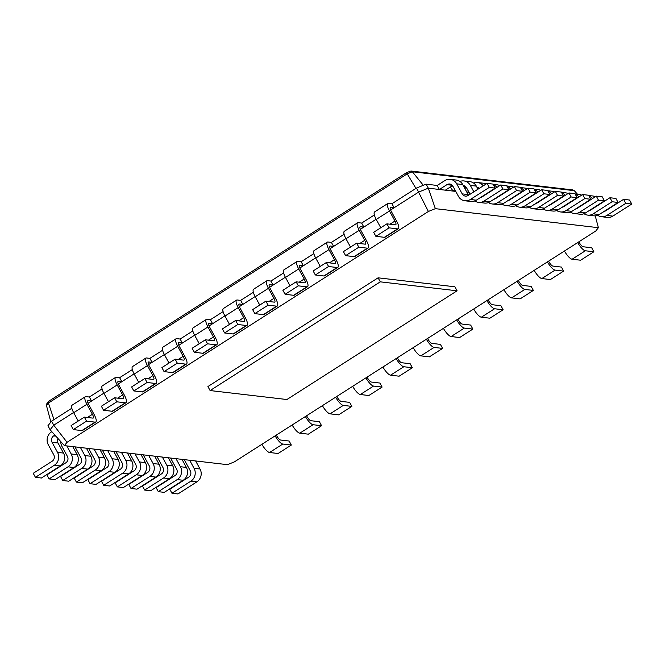 <?xml version="1.0" encoding="UTF-8"?>
<svg xmlns="http://www.w3.org/2000/svg" width="665" height="665" viewBox="0 0 665 665"><rect width="100%" height="100%" fill="white"/><g stroke="black" fill="none" stroke-linecap="round" stroke-linejoin="round"><path stroke-width="1" d="M210.107 390.555L286.906 399.524L457.079 290.805L380.289 281.844L210.107 390.555L207.921 386.54L378.094 277.82L380.289 281.844M457.079 290.805L454.893 286.79L378.094 277.82M598.4 227.696L435.351 208.66L428.368 211.478L67.049 442.308L64.405 445.633L227.455 464.669L234.437 461.851L595.765 231.021L598.4 227.696L595.233 215.851M435.351 208.66L428.302 188.178L418.692 192.06L390.613 209.999M455.725 191.387L428.302 188.178L426.107 184.163L416.506 188.045L391.926 203.748L394.112 207.763L390.696 207.364A4.688 1.372 57.4 0 0 390.363 207.43A4.688 1.372 57.4 0 0 391.186 211.179L396.656 221.221A9.385 2.735 -122.6 0 1 398.293 228.735A9.385 2.735 -122.6 0 1 397.62 228.86L389.091 227.862L386.905 223.847L395.434 224.845A4.688 1.372 57.4 0 0 395.766 224.778A4.688 1.372 57.4 0 0 394.952 221.029L389.474 210.988A9.385 2.735 -122.6 0 1 387.836 203.473A9.385 2.735 -122.6 0 1 388.51 203.349L391.926 203.748M469.382 192.975L467.146 192.717M428.368 211.478L416.506 188.045M67.049 442.308L53.749 425.193L50.124 429.773L47.93 425.758L51.562 421.178L53.749 425.193L73.591 412.524M103.848 393.19L88.071 403.273M134.106 373.863L118.32 383.946M164.355 354.536L148.578 364.62M194.612 335.21L178.827 345.293M224.861 315.883L209.084 325.966M255.119 296.557L239.342 306.64M285.376 277.23L269.591 287.313M315.626 257.904L299.849 267.987M345.883 238.577L330.098 248.652M376.132 219.251L360.355 229.325M64.405 445.633L50.124 429.773M452.2 185.261L446.955 184.646L439.39 189.475L437.204 185.46L426.107 184.163M445.367 190.173L452.508 185.61M454.91 189.882L453.04 191.071L450.338 186.99M464.66 188.162L466.157 187.206M467.005 192.468L468.559 191.47M71.82 408.235L51.562 421.178M91.57 401.037L88.154 400.638A4.688 1.372 57.4 0 0 87.822 400.704A4.688 1.372 57.4 0 0 88.636 404.453L94.114 414.495A9.385 2.735 -122.6 0 1 95.752 422.009A9.385 2.735 -122.6 0 1 95.078 422.134L86.55 421.136L84.355 417.121L92.892 418.119A4.688 1.372 57.4 0 0 93.225 418.052A4.688 1.372 57.4 0 0 92.41 414.295L86.932 404.254A9.385 2.735 -122.6 0 1 85.295 396.747A9.385 2.735 -122.6 0 1 85.968 396.623L89.376 397.022L91.57 401.037M368.044 248.062A9.385 2.735 -122.6 0 1 367.371 248.186L354.137 256.64A9.385 2.735 -122.6 0 0 354.802 256.515L368.044 248.062A9.385 2.735 -122.6 0 0 366.407 240.555L360.929 230.514A4.688 1.372 57.4 0 1 360.106 226.757A4.688 1.372 57.4 0 1 360.447 226.69L363.855 227.089L361.669 223.074L374.362 214.97M102.069 388.909L89.376 397.022M121.828 381.71L118.412 381.311A4.688 1.372 57.4 0 0 118.079 381.378A4.688 1.372 57.4 0 0 118.894 385.126L124.372 395.168A9.385 2.735 -122.6 0 1 126.009 402.682A9.385 2.735 -122.6 0 1 125.336 402.807L116.807 401.81L114.613 397.795L123.15 398.792A4.688 1.372 57.4 0 0 123.482 398.726A4.688 1.372 57.4 0 0 122.659 394.968L117.19 384.927A9.385 2.735 -122.6 0 1 115.552 377.421A9.385 2.735 -122.6 0 1 116.217 377.296L119.633 377.695L121.828 381.71M337.787 267.388A9.385 2.735 -122.6 0 1 337.113 267.513L323.88 275.967A9.385 2.735 -122.6 0 0 324.553 275.842L337.787 267.388A9.385 2.735 -122.6 0 0 336.149 259.882L330.671 249.841A4.688 1.372 57.4 0 1 329.857 246.083A4.688 1.372 57.4 0 1 330.189 246.017L333.606 246.416L331.411 242.401L344.104 234.296M132.327 369.582L119.633 377.695M152.077 362.383L148.669 361.984A4.688 1.372 57.4 0 0 148.328 362.051A4.688 1.372 57.4 0 0 149.151 365.8L154.621 375.841A9.385 2.735 -122.6 0 1 156.258 383.348A9.385 2.735 -122.6 0 1 155.593 383.481L147.056 382.483L144.87 378.468L153.399 379.457A4.688 1.372 57.4 0 0 153.74 379.399A4.688 1.372 57.4 0 0 152.917 375.642L147.439 365.6A9.385 2.735 -122.6 0 1 145.801 358.094A9.385 2.735 -122.6 0 1 146.475 357.969L149.891 358.369L152.077 362.383M307.529 286.715A9.385 2.735 -122.6 0 1 306.864 286.839L293.622 295.293A9.385 2.735 -122.6 0 0 294.296 295.169L307.529 286.715A9.385 2.735 -122.6 0 0 305.892 279.209L300.422 269.167A4.688 1.372 57.4 0 1 299.599 265.41A4.688 1.372 57.4 0 1 299.94 265.343L303.348 265.742L301.162 261.727L313.855 253.623M162.584 350.256L149.891 358.369M182.335 343.057L178.918 342.658A4.688 1.372 57.4 0 0 178.586 342.716A4.688 1.372 57.4 0 0 179.4 346.473L184.878 356.515A9.385 2.735 -122.6 0 1 186.516 364.021A9.385 2.735 -122.6 0 1 185.843 364.154L177.314 363.156L175.119 359.142L183.656 360.131A4.688 1.372 57.4 0 0 183.989 360.073A4.688 1.372 57.4 0 0 183.174 356.315L177.696 346.274A9.385 2.735 -122.6 0 1 176.059 338.768A9.385 2.735 -122.6 0 1 176.732 338.643L180.14 339.042L182.335 343.057M277.28 306.041A9.385 2.735 -122.6 0 1 276.607 306.166L263.373 314.628A9.385 2.735 -122.6 0 0 264.047 314.495L277.28 306.041A9.385 2.735 -122.6 0 0 275.643 298.535L270.165 288.494A4.688 1.372 57.4 0 1 269.35 284.736A4.688 1.372 57.4 0 1 269.682 284.678L273.099 285.077L270.904 281.054L283.598 272.949M192.833 330.929L180.14 339.042M212.584 323.73L209.176 323.331A4.688 1.372 57.4 0 0 208.835 323.39A4.688 1.372 57.4 0 0 209.658 327.147L215.136 337.188A9.385 2.735 -122.6 0 1 216.773 344.694A9.385 2.735 -122.6 0 1 216.1 344.827L207.563 343.83L205.377 339.807L213.906 340.804A4.688 1.372 57.4 0 0 214.246 340.746A4.688 1.372 57.4 0 0 213.423 336.989L207.954 326.947A9.385 2.735 -122.6 0 1 206.316 319.441A9.385 2.735 -122.6 0 1 206.981 319.316L210.398 319.707L212.584 323.73M247.023 325.368A9.385 2.735 -122.6 0 1 246.349 325.493L233.116 333.955A9.385 2.735 -122.6 0 0 233.789 333.822L247.023 325.368A9.385 2.735 -122.6 0 0 245.385 317.862L239.915 307.82A4.688 1.372 57.4 0 1 239.092 304.063A4.688 1.372 57.4 0 1 239.425 304.005L242.841 304.404L240.647 300.381L253.34 292.276M223.091 311.602L210.398 319.707M54.912 435.093L53.649 435.899A4.688 4.364 -83.3 0 0 52.061 442.333L57.531 452.375A9.385 8.728 96.7 0 1 54.347 465.242L35.436 477.32L33.25 473.305L52.161 461.219A4.688 4.364 -83.3 0 0 53.749 454.794L48.279 444.744A9.385 8.728 96.7 0 1 51.463 431.884L51.82 431.651M597.677 215.302A9.385 8.728 -83.3 0 0 601.401 216.715L607.369 217.413A9.385 8.728 -83.3 0 0 612.839 216.125L631.75 204.047L629.564 200.032L623.587 199.334L604.676 211.412A4.688 4.364 96.7 0 1 603.122 212.019M595.35 196.74A9.385 8.728 -83.3 0 0 592.731 195.976L588.749 195.51M446.955 184.646A4.688 4.364 96.7 0 1 452.923 186.242L458.401 196.283A9.385 8.728 -83.3 0 0 464.877 200.772A9.385 8.728 -83.3 0 0 470.346 199.492L489.257 187.405L487.063 183.39L468.152 195.468A4.688 4.364 96.7 0 1 462.183 193.872L456.705 183.831A9.385 8.728 -83.3 0 0 450.23 179.342A9.385 8.728 -83.3 0 0 444.76 180.631L437.204 185.46M601.401 216.715A9.385 8.728 -83.3 0 0 606.871 215.427L625.773 203.349L623.587 199.334M592.465 198.586A9.385 8.728 -83.3 0 0 588.932 195.843M464.877 200.772L470.853 201.47A9.385 8.728 -83.3 0 0 476.315 200.19L495.226 188.104L493.039 184.089L487.063 183.39M468.576 195.202A4.688 4.364 96.7 0 1 468.152 194.571L462.682 184.529A9.385 8.728 -83.3 0 0 456.207 180.04L450.23 179.342M584.02 213.706A9.385 8.728 -83.3 0 0 587.752 215.119L593.72 215.817A9.385 8.728 -83.3 0 0 599.19 214.529L618.101 202.451L615.906 198.436L609.938 197.738L591.027 209.816A4.688 4.364 96.7 0 1 589.464 210.423M581.692 195.144A9.385 8.728 -83.3 0 0 579.074 194.38L575.092 193.922M463.256 185.585A4.688 4.364 96.7 0 1 466.581 187.838L470.072 194.247M474.802 200.955A9.385 8.728 -83.3 0 0 478.526 202.368A9.385 8.728 -83.3 0 0 483.995 201.079L502.906 189.001L500.712 184.986L481.809 197.064A4.688 4.364 96.7 0 1 480.246 197.68M473.854 191.828L470.363 185.427A9.385 8.728 -83.3 0 0 463.887 180.938A9.385 8.728 -83.3 0 0 459.931 181.454M452.699 185.876L450.853 187.056M587.752 215.119A9.385 8.728 -83.3 0 0 593.213 213.831L612.124 201.753L609.938 197.738M578.808 196.99A9.385 8.728 -83.3 0 0 575.275 194.255M478.526 202.368L484.502 203.066A9.385 8.728 -83.3 0 0 489.972 201.778L508.875 189.7L506.688 185.685L500.712 184.986M478.002 189.184L476.331 186.117A9.385 8.728 -83.3 0 0 469.856 181.636L463.887 180.938M570.37 212.11A9.385 8.728 -83.3 0 0 574.095 213.523L580.071 214.221A9.385 8.728 -83.3 0 0 585.533 212.933L604.443 200.855L602.257 196.84L596.281 196.142L577.37 208.22A4.688 4.364 96.7 0 1 575.815 208.835M568.043 193.557A9.385 8.728 -83.3 0 0 565.425 192.792L561.443 192.326M476.913 187.181A4.688 4.364 96.7 0 1 479.365 188.311M488.451 202.551A9.385 8.728 -83.3 0 0 492.183 203.964A9.385 8.728 -83.3 0 0 497.653 202.675L516.555 190.597L514.369 186.582L495.458 198.66A4.688 4.364 96.7 0 1 493.896 199.267M483.247 185.834A9.385 8.728 -83.3 0 0 477.537 182.526A9.385 8.728 -83.3 0 0 473.588 183.041M466.356 187.464L464.818 188.444M574.095 213.523A9.385 8.728 -83.3 0 0 579.564 212.243L598.475 200.157L596.281 196.142M565.159 195.394A9.385 8.728 -83.3 0 0 561.626 192.659M492.183 203.964L498.151 204.662A9.385 8.728 -83.3 0 0 503.621 203.374L522.532 191.296L520.338 187.281L514.369 186.582M486.123 183.989A9.385 8.728 -83.3 0 0 483.513 183.224L477.537 182.526M556.713 210.522A9.385 8.728 -83.3 0 0 560.445 211.936L566.414 212.625A9.385 8.728 -83.3 0 0 571.883 211.345L590.794 199.267L588.6 195.244L582.631 194.546L563.721 206.632A4.688 4.364 96.7 0 1 562.158 207.239M554.386 191.961A9.385 8.728 -83.3 0 0 551.775 191.196L547.794 190.73M502.108 204.147A9.385 8.728 -83.3 0 0 505.832 205.56A9.385 8.728 -83.3 0 0 511.302 204.271L530.213 192.193L528.018 188.17L509.116 200.256A4.688 4.364 96.7 0 1 507.553 200.863M496.896 187.43A9.385 8.728 -83.3 0 0 493.363 184.687M560.445 211.936A9.385 8.728 -83.3 0 0 565.915 210.647L584.818 198.569L582.631 194.546M551.509 193.798A9.385 8.728 -83.3 0 0 547.968 191.063M505.832 205.56L511.809 206.25A9.385 8.728 -83.3 0 0 517.279 204.97L536.181 192.892L533.995 188.868L528.018 188.17M499.781 185.585A9.385 8.728 -83.3 0 0 497.162 184.82L493.181 184.355M543.064 208.926A9.385 8.728 -83.3 0 0 546.788 210.34L552.765 211.038A9.385 8.728 -83.3 0 0 558.234 209.749L577.137 197.671L574.951 193.656L568.974 192.958L550.071 205.036A4.688 4.364 96.7 0 1 548.509 205.643M540.736 190.365A9.385 8.728 -83.3 0 0 538.118 189.6L534.136 189.134M515.757 205.743A9.385 8.728 -83.3 0 0 519.49 207.148A9.385 8.728 -83.3 0 0 524.951 205.867L543.862 193.781L541.676 189.766L522.765 201.844A4.688 4.364 96.7 0 1 521.202 202.459M510.545 189.018A9.385 8.728 -83.3 0 0 507.013 186.283M546.788 210.34A9.385 8.728 -83.3 0 0 552.258 209.051L571.168 196.973L568.974 192.958M537.852 192.21A9.385 8.728 -83.3 0 0 534.319 189.467M519.49 207.148L525.458 207.846A9.385 8.728 -83.3 0 0 530.928 206.557L549.839 194.479L547.644 190.464L541.676 189.766M513.43 187.181A9.385 8.728 -83.3 0 0 510.811 186.416L506.83 185.951M529.415 207.33A9.385 8.728 -83.3 0 0 533.139 208.744L539.107 209.442A9.385 8.728 -83.3 0 0 544.577 208.153L563.488 196.075L561.302 192.06L555.325 191.362L536.414 203.44A4.688 4.364 96.7 0 1 534.86 204.047M527.087 188.769A9.385 8.728 -83.3 0 0 524.469 188.012L520.487 187.547M533.139 208.744A9.385 8.728 -83.3 0 0 538.608 207.455L557.519 195.377L555.325 191.362M524.203 190.614A9.385 8.728 -83.3 0 0 520.67 187.879M261.902 444.303A9.385 2.735 57.4 0 0 269.566 452.508L278.095 453.497L291.337 445.043L289.142 441.028L280.613 440.031A4.688 1.372 -122.6 0 1 276.715 435.816L276.324 435.093M577.677 242.575A9.385 2.735 57.4 0 0 585.341 250.772L593.878 251.769L591.684 247.754L583.155 246.757A4.688 1.372 -122.6 0 1 579.257 242.542L578.866 241.819M275.135 435.849A9.385 2.735 57.4 0 0 282.8 444.045L291.337 445.043M564.444 251.029A9.385 2.735 57.4 0 0 572.108 259.234L580.645 260.223L593.878 251.769M292.151 424.977A9.385 2.735 57.4 0 0 299.824 433.173L308.352 434.17L321.586 425.716L319.4 421.701L310.863 420.704A4.688 1.372 -122.6 0 1 306.972 416.49L306.573 415.766M547.428 261.902A9.385 2.735 57.4 0 0 555.092 270.106L563.621 271.096L561.435 267.081L552.898 266.083A4.688 1.372 -122.6 0 1 549.007 261.869L548.608 261.146M305.393 416.523A9.385 2.735 57.4 0 0 313.057 424.719L321.586 425.716M534.186 270.356A9.385 2.735 57.4 0 0 541.85 278.56L550.387 279.558L563.621 271.096M322.409 405.65A9.385 2.735 57.4 0 0 330.073 413.846L338.61 414.844L351.843 406.39L349.657 402.375L341.12 401.377A4.688 1.372 -122.6 0 1 337.222 397.163L336.831 396.44M517.17 281.228A9.385 2.735 57.4 0 0 524.835 289.433L533.372 290.422L531.177 286.407L522.648 285.41A4.688 1.372 -122.6 0 1 518.75 281.195L518.351 280.472M335.642 397.196A9.385 2.735 57.4 0 0 343.315 405.392L351.843 406.39M503.937 289.682A9.385 2.735 57.4 0 0 511.601 297.887L520.13 298.884L533.372 290.422M352.666 386.323A9.385 2.735 57.4 0 0 360.33 394.52L368.859 395.517L382.101 387.063L379.906 383.048L371.378 382.051A4.688 1.372 -122.6 0 1 367.479 377.836L367.08 377.113M486.913 300.555A9.385 2.735 57.4 0 0 494.585 308.76L503.114 309.757L500.928 305.734L492.391 304.736A4.688 1.372 -122.6 0 1 488.492 300.522L488.102 299.799M365.9 377.87A9.385 2.735 57.4 0 0 373.564 386.066L382.101 387.063M473.68 309.017A9.385 2.735 57.4 0 0 481.344 317.213L489.881 318.211L503.114 309.757M382.915 366.997A9.385 2.735 57.4 0 0 390.579 375.193L399.116 376.191L412.35 367.737L410.164 363.722L401.627 362.724A4.688 1.372 -122.6 0 1 397.737 358.51L397.338 357.787M456.664 319.882A9.385 2.735 57.4 0 0 464.328 328.086L472.857 329.084L470.67 325.06L462.133 324.071A4.688 1.372 -122.6 0 1 458.243 319.848L457.844 319.125M396.157 358.543A9.385 2.735 57.4 0 0 403.821 366.739L412.35 367.737M443.422 328.344A9.385 2.735 57.4 0 0 451.094 336.54L459.623 337.537L472.857 329.084M413.173 347.67A9.385 2.735 57.4 0 0 420.837 355.866L429.366 356.864L442.607 348.41L440.413 344.387L431.884 343.398A4.688 1.372 -122.6 0 1 427.986 339.175L427.595 338.452M426.406 339.208A9.385 2.735 57.4 0 0 434.07 347.413L442.607 348.41M95.752 422.009L82.518 430.463A9.385 2.735 -122.6 0 1 81.845 430.588L73.316 429.59L71.122 425.575L84.355 417.121M78.237 421.036L73.699 412.716A9.385 2.735 -122.6 0 1 72.061 405.201L85.295 396.747M398.293 228.735L385.06 237.189A9.385 2.735 -122.6 0 1 384.387 237.314L375.858 236.316L373.663 232.301L386.905 223.847M380.779 227.763L376.24 219.442A9.385 2.735 -122.6 0 1 374.603 211.927L387.836 203.473M367.371 248.186L358.834 247.189L356.648 243.174L365.176 244.171A4.688 1.372 57.4 0 0 365.517 244.105A4.688 1.372 57.4 0 0 364.694 240.356L359.225 230.314A9.385 2.735 -122.6 0 1 357.587 222.8A9.385 2.735 -122.6 0 1 358.252 222.675L361.669 223.074M126.009 402.682L112.767 411.136A9.385 2.735 -122.6 0 1 112.102 411.261L103.565 410.263L101.379 406.249L114.613 397.795M108.486 401.702L103.948 393.389A9.385 2.735 -122.6 0 1 102.31 385.875L115.552 377.421M354.137 256.64L345.601 255.643L343.414 251.628L356.648 243.174M350.522 247.089L345.983 238.768A9.385 2.735 -122.6 0 1 344.345 231.262L357.587 222.8M337.113 267.513L328.585 266.515L326.39 262.5L334.927 263.498A4.688 1.372 57.4 0 0 335.26 263.431A4.688 1.372 57.4 0 0 334.445 259.683L328.967 249.641A9.385 2.735 -122.6 0 1 327.33 242.126A9.385 2.735 -122.6 0 1 328.003 242.002L331.411 242.401M156.258 383.348L143.025 391.81A9.385 2.735 -122.6 0 1 142.352 391.934L133.823 390.937L131.628 386.922L144.87 378.468M138.744 382.375L134.205 374.054A9.385 2.735 -122.6 0 1 132.568 366.548L145.801 358.094M323.88 275.967L315.343 274.978L313.157 270.954L326.39 262.5M320.264 266.416L315.734 258.095A9.385 2.735 -122.6 0 1 314.096 250.589L327.33 242.126M306.864 286.839L298.327 285.842L296.141 281.827L304.67 282.825A4.688 1.372 57.4 0 0 305.011 282.758A4.688 1.372 57.4 0 0 304.188 279.009L298.71 268.968A9.385 2.735 -122.6 0 1 297.072 261.453A9.385 2.735 -122.6 0 1 297.745 261.328L301.162 261.727M186.516 364.021L173.282 372.483A9.385 2.735 -122.6 0 1 172.609 372.608L164.072 371.61L161.886 367.595L175.119 359.142M168.993 363.048L164.463 354.728A9.385 2.735 -122.6 0 1 162.825 347.221L176.059 338.768M293.622 295.293L285.094 294.304L282.899 290.281L296.141 281.827M290.015 285.742L285.476 277.421A9.385 2.735 -122.6 0 1 283.839 269.915L297.072 261.453M276.607 306.166L268.078 305.168L265.884 301.154L274.421 302.151A4.688 1.372 57.4 0 0 274.753 302.093A4.688 1.372 57.4 0 0 273.93 298.336L268.461 288.294A9.385 2.735 -122.6 0 1 266.823 280.788A9.385 2.735 -122.6 0 1 267.496 280.655L270.904 281.054M216.773 344.694L203.532 353.157A9.385 2.735 -122.6 0 1 202.867 353.281L194.33 352.284L192.143 348.269L205.377 339.807M199.251 343.722L194.712 335.401A9.385 2.735 -122.6 0 1 193.074 327.895L206.316 319.441M263.373 314.628L254.836 313.631L252.65 309.616L265.884 301.154M259.757 305.069L255.219 296.748A9.385 2.735 -122.6 0 1 253.581 289.242L266.823 280.788M246.349 325.493L237.821 324.503L235.634 320.48L244.163 321.478A4.688 1.372 57.4 0 0 244.496 321.419A4.688 1.372 57.4 0 0 243.681 317.662L238.203 307.621A9.385 2.735 -122.6 0 1 236.565 300.115A9.385 2.735 -122.6 0 1 237.239 299.982L240.647 300.381M233.116 333.955L224.587 332.957L222.393 328.942L235.634 320.48M229.508 324.395L224.97 316.075A9.385 2.735 -122.6 0 1 223.332 308.568L236.565 300.115M195.635 460.953L200.032 469.008A9.385 8.728 96.7 0 1 196.848 481.876L177.937 493.954L171.961 493.255L169.775 489.24L188.685 477.162A4.688 4.364 -83.3 0 0 190.273 470.729L184.804 460.687A9.385 8.728 96.7 0 1 184.305 459.631M57.955 438.476A4.688 4.364 -83.3 0 0 58.03 443.031L63.508 453.073A9.385 8.728 96.7 0 1 60.324 465.932L41.413 478.019L35.436 477.32M189.666 460.255L194.055 468.31A9.385 8.728 96.7 0 1 190.872 481.177L171.961 493.255M66.791 445.907L71.188 453.971A9.385 8.728 96.7 0 1 68.005 466.83L49.094 478.908L46.899 474.893L65.81 462.815A4.688 4.364 -83.3 0 0 67.406 456.381L61.928 446.34A9.385 8.728 96.7 0 1 60.756 441.577M181.986 459.357L186.375 467.412A9.385 8.728 96.7 0 1 183.191 480.28L164.288 492.358L158.312 491.659L156.125 487.644L175.028 475.566A4.688 4.364 -83.3 0 0 176.624 469.133L171.146 459.091A9.385 8.728 96.7 0 1 170.656 458.035M72.768 446.606L77.157 454.669A9.385 8.728 96.7 0 1 73.973 467.528L55.062 479.606L49.094 478.908M176.009 458.659L180.406 466.722A9.385 8.728 96.7 0 1 177.222 479.581L158.312 491.659M80.448 447.503L84.837 455.558A9.385 8.728 96.7 0 1 81.654 468.426L62.743 480.504L60.557 476.489L79.468 464.411A4.688 4.364 -83.3 0 0 81.055 457.977L75.577 447.936A9.385 8.728 96.7 0 1 75.087 446.88M168.328 457.761L172.725 465.824A9.385 8.728 96.7 0 1 169.542 478.684L150.631 490.77L144.662 490.072L142.468 486.049L161.379 473.97A4.688 4.364 -83.3 0 0 162.967 467.537L157.497 457.495A9.385 8.728 96.7 0 1 156.998 456.439M86.417 448.202L90.814 456.257A9.385 8.728 96.7 0 1 87.63 469.124L68.719 481.202L62.743 480.504M162.36 457.071L166.749 465.126A9.385 8.728 96.7 0 1 163.565 477.985L144.662 490.072M94.098 449.099L98.487 457.154A9.385 8.728 96.7 0 1 95.303 470.022L76.4 482.1L74.206 478.085L93.117 466.007A4.688 4.364 -83.3 0 0 94.704 459.573L89.235 449.532A9.385 8.728 96.7 0 1 88.736 448.476M154.679 456.173L159.068 464.228A9.385 8.728 96.7 0 1 155.884 477.096L136.982 489.174L131.005 488.476L128.819 484.461L147.721 472.383A4.688 4.364 -83.3 0 0 149.317 465.949L143.84 455.907A9.385 8.728 96.7 0 1 143.349 454.852M100.066 449.798L104.463 457.852A9.385 8.728 96.7 0 1 101.28 470.72L82.369 482.798L76.4 482.1M148.702 455.475L153.1 463.53A9.385 8.728 96.7 0 1 149.916 476.398L131.005 488.476M107.747 450.695L112.144 458.75A9.385 8.728 96.7 0 1 108.96 471.618L90.049 483.696L87.863 479.673L106.766 467.595A4.688 4.364 -83.3 0 0 108.362 461.161L102.884 451.119A9.385 8.728 96.7 0 1 102.393 450.064M141.03 454.577L145.419 462.632A9.385 8.728 96.7 0 1 142.235 475.5L123.324 487.578L117.356 486.88L115.161 482.865L134.072 470.787A4.688 4.364 -83.3 0 0 135.668 464.353L130.19 454.311A9.385 8.728 96.7 0 1 129.7 453.256M113.723 451.385L118.112 459.449A9.385 8.728 96.7 0 1 114.929 472.308L96.026 484.394L90.049 483.696M135.053 453.879L139.451 461.934A9.385 8.728 96.7 0 1 136.267 474.802L117.356 486.88M121.404 452.283L125.793 460.346A9.385 8.728 96.7 0 1 122.609 473.206L103.698 485.284L101.512 481.269L120.423 469.191A4.688 4.364 -83.3 0 0 122.011 462.757L116.541 452.715A9.385 8.728 96.7 0 1 116.043 451.66M127.372 452.981L131.77 461.036A9.385 8.728 96.7 0 1 128.586 473.904L109.675 485.982L103.698 485.284M423.306 185.294L412.35 171.745L407.204 173.823L406.415 172.842M577.461 194.197L574.286 190.664L412.375 171.761M631.75 204.047L625.773 203.349M495.226 188.104L489.257 187.405M618.101 202.451L612.124 201.753M508.875 189.7L502.906 189.001M604.443 200.855L598.475 200.157M522.532 191.296L516.555 190.597M590.794 199.267L584.818 198.569M536.181 192.892L530.213 192.193M577.137 197.671L571.168 196.973M549.839 194.479L543.862 193.781M563.488 196.075L557.519 195.377M415.949 188.403L407.221 173.839L48.412 403.057M53.99 419.623L48.404 403.032L46.459 405.484L46.916 403.497L48.794 401.219L406.431 172.75L410.413 171.146L412.35 171.745M389.091 227.862L375.858 236.316M86.55 421.136L73.316 429.59M358.834 247.189L345.601 255.643M116.807 401.81L103.565 410.263M328.585 266.515L315.343 274.978M147.056 382.483L133.823 390.937M298.327 285.842L285.094 294.304M177.314 363.156L164.072 371.61M268.078 305.168L254.836 313.631M207.563 343.83L194.33 352.284M237.821 324.503L224.587 332.957M50.881 422.042L46.459 405.517M574.261 190.639L572.798 189.916L411.153 171.046M48.404 403.032L49.144 401.078M588.425 201.163L587.918 201.104M574.776 199.567L574.261 199.508M465.849 186.848L463.821 186.616M561.127 197.971L560.612 197.912M479.207 188.411L477.47 188.203M547.47 196.383L546.962 196.316M492.865 190.007L492.349 189.941M533.82 194.787L533.305 194.729M506.514 191.595L505.999 191.537M520.163 193.191L519.656 193.133M390.696 207.364L390.164 207.704M88.154 400.638L87.622 400.978M360.447 226.69L359.915 227.031M118.412 381.311L117.88 381.652M330.189 246.017L329.657 246.358M148.669 361.984L148.129 362.325M299.94 265.343L299.4 265.692M178.918 342.658L178.386 342.999M269.682 284.678L269.15 285.019M209.176 323.331L208.635 323.672M239.425 304.005L238.893 304.346M53.649 435.899L55.877 436.157M52.061 442.333L58.03 443.031M612.839 216.125L606.871 215.427M462.682 184.529L456.705 183.831M468.152 194.571L462.183 193.872M476.315 200.19L470.346 199.492M599.19 214.529L593.213 213.831M476.331 186.117L470.363 185.427M489.972 201.778L483.995 201.079M585.533 212.933L579.564 212.243M503.621 203.374L497.653 202.675M571.883 211.345L565.915 210.647M517.279 204.97L511.302 204.271M558.234 209.749L552.258 209.051M530.928 206.557L524.951 205.867M544.577 208.153L538.608 207.455M269.566 452.508L282.8 444.045M572.108 259.234L585.341 250.772M299.824 433.173L313.057 424.719M541.85 278.56L555.092 270.106M330.073 413.846L343.315 405.392M511.601 297.887L524.835 289.433M360.33 394.52L373.564 386.066M481.344 317.213L494.585 308.76M390.579 375.193L403.821 366.739M451.094 336.54L464.328 328.086M420.837 355.866L434.07 347.413M389.474 210.988L376.24 219.442M394.952 221.029L389.973 224.205M397.62 228.86L384.387 237.314M86.932 404.254L73.699 412.716M92.41 414.295L87.431 417.479M95.078 422.134L81.845 430.588M359.225 230.314L345.983 238.768M364.694 240.356L359.715 243.531M117.19 384.927L103.948 393.389M122.659 394.968L117.688 398.152M125.336 402.807L112.102 411.261M328.967 249.641L315.734 258.095M334.445 259.683L329.466 262.858M147.439 365.6L134.205 374.054M152.917 375.642L147.938 378.826M155.593 383.481L142.352 391.934M298.71 268.968L285.476 277.421M304.188 279.009L299.208 282.184M177.696 346.274L164.463 354.728M183.174 356.315L178.195 359.499M185.843 364.154L172.609 372.608M268.461 288.294L255.219 296.748M273.93 298.336L268.959 301.511M207.954 326.947L194.712 335.401M213.423 336.989L208.444 340.172M216.1 344.827L202.867 353.281M238.203 307.621L224.97 316.075M243.681 317.662L238.702 320.846M54.347 465.242L60.324 465.932M57.531 452.375L63.508 453.073M190.872 481.177L196.848 481.876M194.055 468.31L200.032 469.008M68.005 466.83L73.973 467.528M71.188 453.971L77.157 454.669M177.222 479.581L183.191 480.28M180.406 466.722L186.375 467.412M81.654 468.426L87.63 469.124M84.837 455.558L90.814 456.257M163.565 477.985L169.542 478.684M166.749 465.126L172.725 465.824M95.303 470.022L101.28 470.72M98.487 457.154L104.463 457.852M149.916 476.398L155.884 477.096M153.1 463.53L159.068 464.228M108.96 471.618L114.929 472.308M112.144 458.75L118.112 459.449M136.267 474.802L142.235 475.5M139.451 461.934L145.419 462.632M122.609 473.206L128.586 473.904M125.793 460.346L131.77 461.036"/></g></svg>
